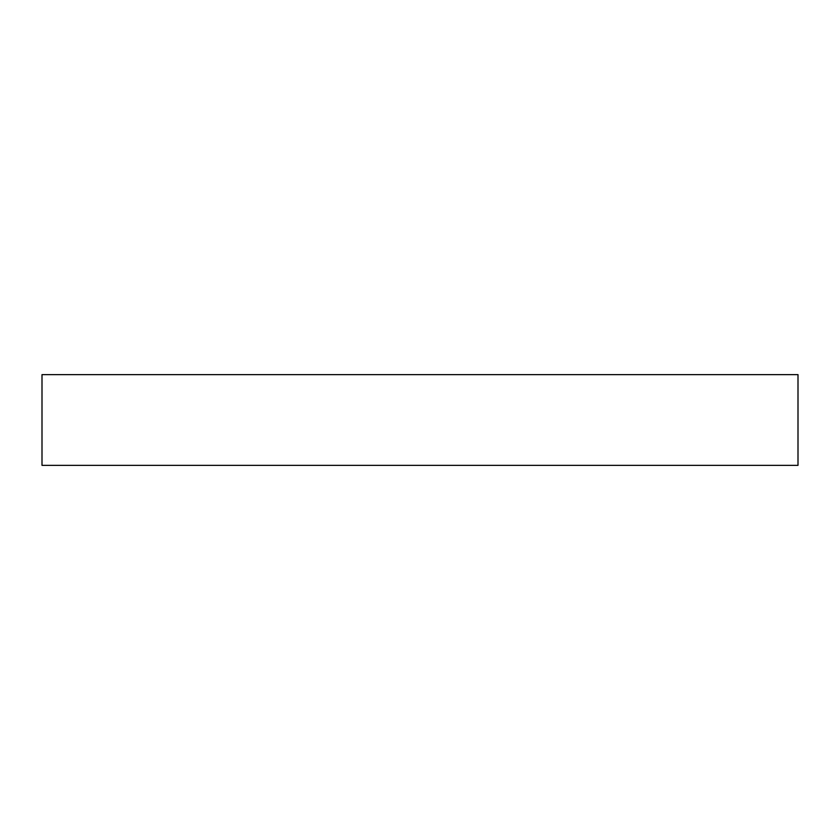 <?xml version="1.0" encoding="UTF-8"?>
<svg xmlns="http://www.w3.org/2000/svg" width="840" height="840" viewBox="0 0 840 840"><rect width="100%" height="100%" fill="white"/><g stroke="black" fill="none" stroke-linecap="round" stroke-linejoin="round"><path stroke-width="0.63" stroke-dasharray="4.2 3.15" d="M798 465.36L798 374.64L42 374.64L42 465.36L798 465.36"/><path stroke-width="1.26" d="M798 465.36L798 374.64L42 374.64L42 465.36L798 465.36"/></g></svg>
